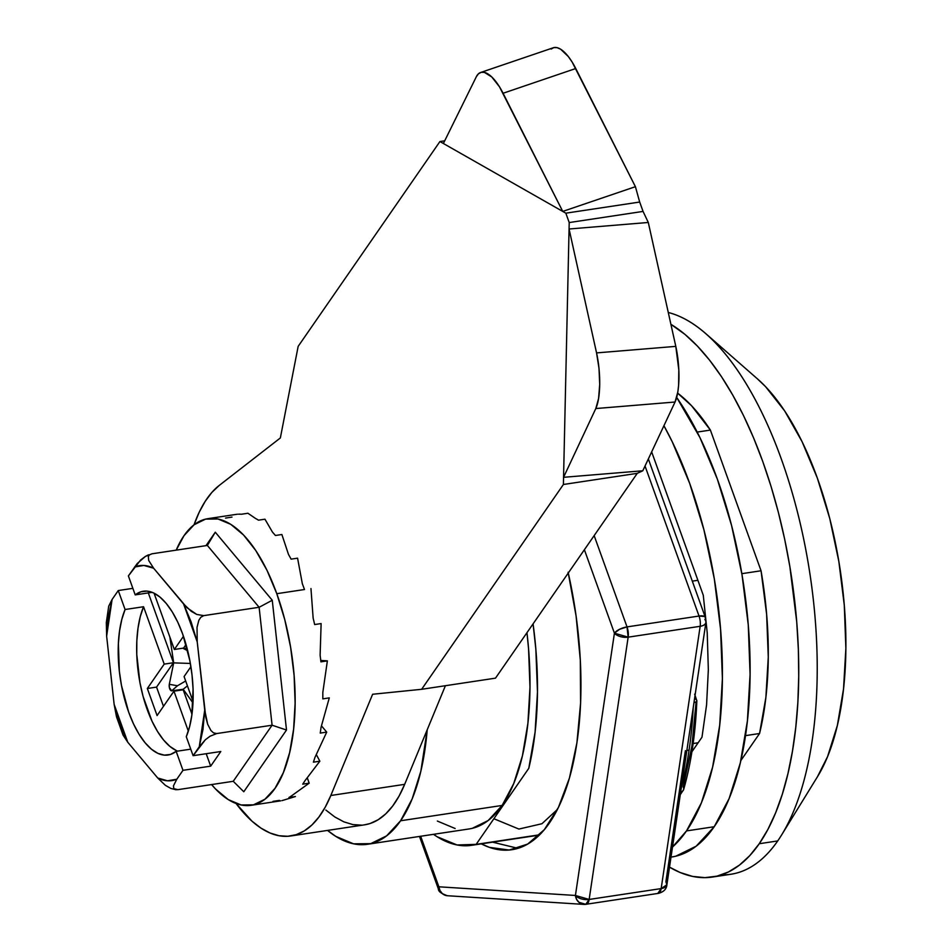 <?xml version="1.0" encoding="UTF-8"?>
<svg xmlns="http://www.w3.org/2000/svg" width="952" height="952" viewBox="0 0 952 952"><rect width="100%" height="100%" fill="white"/><g stroke="black" fill="none" stroke-linecap="round" stroke-linejoin="round"><path stroke-width="1.43" d="M367.52 844.281A200.848 86.787 81.4 0 0 400.59 820.767L412.145 798.942L420.843 771.227L427.21 729.779A200.848 86.787 81.4 0 1 400.59 820.767L502.132 805.44A200.848 86.787 -98.6 0 0 526.968 632.687L528.574 648.955L529.978 687.261L527.896 723.365L522.398 755.912L513.699 783.627L502.132 805.44L400.59 820.767L386.595 835.868L370.721 843.65L353.573 843.829L335.806 836.391L327.536 830.418A200.848 86.787 81.4 0 0 367.52 844.281L469.062 828.954A200.848 86.787 -98.6 0 0 502.132 805.44L488.15 820.541L472.275 828.323M712.37 877.054A284.707 123.022 81.4 0 1 669.518 867.141L680.073 872.472L692.616 876.411L704.932 877.649L716.916 876.161L728.447 871.972L739.418 865.118L749.724 855.681L759.244 843.722A284.707 123.022 81.4 0 1 712.37 877.054L730.838 874.269A284.707 123.022 -98.6 0 0 777.713 840.937L759.244 843.722L767.919 829.382L775.642 812.794L782.354 794.099L787.97 773.5L792.457 751.188L795.765 727.376L797.859 702.302L798.728 676.194L798.347 649.3L796.729 621.906L789.862 566.595L784.674 539.225L778.379 512.402L771.037 486.377L762.731 461.411L753.52 437.73L743.512 415.572L732.79 395.139L721.473 376.635L709.645 360.249L697.447 346.123L684.976 334.402L670.898 324.299A284.707 123.022 81.4 0 1 789.589 565.012A284.707 123.022 81.4 0 1 759.244 843.722L777.713 840.937A284.707 123.022 -98.6 0 0 803.738 539.308A284.707 123.022 -98.6 0 0 668.268 312.482A284.707 123.022 81.4 0 1 705.908 333.735A284.707 123.022 81.4 0 1 810.009 574.389A284.707 123.022 81.4 0 1 781.556 835.047A284.707 123.022 81.4 0 1 777.713 840.937A284.707 123.022 81.4 0 1 721.485 874.84M781.556 835.047L817.625 776.475A225.695 97.52 -98.6 0 0 840.188 569.843A225.695 97.52 -98.6 0 0 757.661 379.063L705.908 333.735M817.411 776.82L827.574 756.614L837.355 725.472L843.531 688.915L845.876 648.324L844.293 605.293L838.843 561.454L829.751 518.495L817.34 478.071L802.108 441.728L784.638 410.871L765.587 386.679L757.185 378.646M539.641 834.785L476.143 844.364A217.413 93.951 81.4 0 1 471.537 845.328A217.413 93.951 81.4 0 1 433.505 834.321L437.218 836.796L457.055 844.971L476.143 844.364L528.777 768.335L476.143 844.364L539.641 834.785M693.139 743.536L698.125 742.774L693.139 743.536M745.499 735.634L759.565 733.504L740.858 760.541L759.565 733.504A217.413 93.951 -98.6 0 0 761.053 570.772L741.834 573.675L761.053 570.772L710.394 430.078L761.053 570.772L766.634 614.337L768.276 657.13L765.884 697.399L759.565 733.504L745.499 735.634M697.887 580.303L692.342 581.136L697.887 580.303M697.197 432.077L710.394 430.078A217.413 93.951 -98.6 0 0 677.622 393.128L691.533 405.707L710.394 430.078L697.197 432.077M533.072 623.869A217.413 93.951 81.4 0 1 528.777 768.335L535.083 732.219L537.475 691.949L535.845 649.157L533.072 623.869M437.361 821.064L455.127 828.502M304.497 589.514L276.794 593.691A144.942 62.63 81.4 0 1 251.161 805.297A144.942 62.63 81.4 0 1 211.582 784.567L215.509 788.946L228.278 799.609L241.106 804.976L253.482 804.845L264.93 799.228L275.021 788.327L283.375 772.584L289.646 752.58L293.621 729.101L295.12 703.04L294.108 675.396L290.61 647.241L284.767 619.657L276.794 593.691L304.497 589.514A144.942 62.63 -98.6 0 0 302.355 583.802L297.571 558.169L291.11 559.145L297.571 558.169M282.018 800.62L295.406 796.538L288.944 797.514A144.942 62.63 -98.6 0 0 291.538 795.848L309.186 783.175L302.724 784.15A144.942 62.63 -98.6 0 0 304.842 780.89L319.86 761.195L313.398 762.171A144.942 62.63 -98.6 0 0 314.898 757.542L326.714 732.112L320.253 733.088A144.942 62.63 -98.6 0 0 321.026 727.399L329.285 697.887L322.811 698.863A144.942 62.63 -98.6 0 0 322.811 692.509L327.369 660.866L320.907 661.842A144.942 62.63 -98.6 0 0 320.122 655.262L321.122 623.572L314.66 624.548A144.942 62.63 -98.6 0 0 313.148 618.181L310.959 588.538M151.915 553.814L207.357 545.448L215.283 532.204L272.26 600.26L215.283 532.204L207.357 545.448L259.123 607.281L207.357 545.448L151.963 553.802L149.404 554.885L148.333 556.622L148.714 560.502L153.641 568.225L187.044 607.757L196.743 614.433L203.74 615.635L200.789 617.289L198.837 620.288L197.028 627.344L197.231 641.886L183.593 603.996L191.281 611.339L196.743 614.433L203.74 615.635L259.123 607.281L272.26 600.26L286.504 730.029L272.082 725.21L216.687 733.564L272.082 725.21L259.123 607.281L272.082 725.21L233.252 781.294L177.857 789.66L233.252 781.294L243.783 791.743L286.504 730.029L272.082 725.21L233.252 781.294L243.783 791.743L286.504 730.029L272.26 600.26L259.123 607.281L203.74 615.635L200.789 617.289L198.837 620.288L197.028 627.344L197.231 641.886L205.799 717.296L207.679 724.282L210.951 730.541L213.486 732.85L216.687 733.564L210.106 736.193L205.358 739.752L199.265 746.784L204.728 710.109L207.679 724.282L210.951 730.541L213.486 732.85L216.687 733.564L210.106 736.193L205.358 739.752L193.101 755.686L186.283 736.729L189.543 726.864L191.804 715.404L193.066 689.081L192.018 675.004L189.9 660.866L182.689 634.103L177.822 622.275L172.288 611.957L166.267 603.461L159.924 597.035L153.462 592.882L147.06 591.109L140.92 591.787L135.208 594.881L128.389 575.924L135.208 594.881L152.153 592.334L135.208 594.881A82.824 35.795 81.4 0 1 143.324 591.228A82.824 35.795 81.4 0 1 182.689 634.103A82.824 35.795 81.4 0 1 186.283 736.729L193.101 755.686L220.804 751.509L210.678 766.146L182.974 770.323L176.81 779.224L173.454 785.864L173.811 788.637L175.87 789.72L170.86 788.446L165.374 785.329L157.723 778.01L127.77 742.251L122.832 734.492L122.463 730.624M190.9 666.697L184.081 676.563L190.9 666.697M154.057 593.167L174.335 649.478L183.569 648.086L174.335 649.478L183.462 636.305L174.335 649.478L154.057 593.167M186.045 644.516L183.569 648.086L186.045 644.516M193.042 701.446L184.081 676.563L193.042 701.446M225.529 518.078L231.99 517.103M241.463 514.235L247.936 513.259L241.463 514.235A144.942 62.63 -98.6 0 0 238.571 514.199L239.142 514.116M275.414 535.488L281.875 534.512L275.414 535.488A144.942 62.63 -98.6 0 0 272.51 532.168L264.954 519.197L258.48 520.173A144.942 62.63 -98.6 0 0 255.481 518.435L247.936 513.259M320.907 661.842L327.369 660.866L320.753 660.45M320.253 733.088L326.714 732.112L321.907 726.364M313.398 762.171L319.86 761.195L316.659 755.233M302.724 784.15L309.186 783.175L307.496 778.474M272.998 801.37L279.46 800.394M291.11 559.145A144.942 62.63 -98.6 0 0 288.504 554.469L281.875 534.512M176.215 550.137A144.942 62.63 81.4 0 1 207.917 518.662A144.942 62.63 81.4 0 1 276.794 593.691L267.012 570.355L255.79 550.542L243.557 535.012L230.789 524.35L217.972 518.983L205.596 519.114L194.137 524.731L184.045 535.631L176.215 550.137M215.283 532.204L205.989 545.651L215.283 532.204M120.357 724.781L116.513 716.832L123.046 735.063L127.77 742.251L120.238 724.329L114.133 704.349L127.77 742.251L157.723 778.01C164.399 781.318 170.765 781.723 176.81 779.224L173.454 785.864L173.811 788.637L177.857 789.66L175.18 789.565M116.513 716.832L114.133 704.349L106.636 636.138L108.409 616.658L112.098 599.462L118.262 590.549L132.863 588.348L118.262 590.549L125.081 609.518L118.262 590.549L112.098 599.462L106.636 636.138L106.434 621.549L108.254 614.516M176.096 789.732L170.86 788.446L165.374 785.329L157.723 778.01L167.504 780.795L176.81 779.224L182.974 770.323L176.156 751.354L190.757 749.153L176.156 751.354A82.824 35.795 81.4 0 1 168.04 755.019A82.824 35.795 81.4 0 1 125.735 703.147A82.824 35.795 81.4 0 1 125.081 609.518L143.55 606.733L125.081 609.518L121.82 619.383L119.559 630.843L118.381 643.564L119.345 671.243L121.463 685.38L128.675 712.144L133.542 723.972L139.075 734.289L145.097 742.786L151.439 749.212L157.901 753.365L164.303 755.126L170.444 754.46L176.156 751.354L182.974 770.323L210.678 766.146L220.804 751.509L193.101 755.686L199.265 746.784L202.954 729.589L204.728 710.109L197.231 641.886L191.126 621.906L183.593 603.996L153.641 568.225C146.965 564.929 140.599 564.524 134.553 567.011L143.859 565.452L153.641 568.225L148.714 560.502L148.333 556.622L149.404 554.885L151.963 553.802L145.394 556.42L148.5 554.826M128.389 575.924L140.658 559.966L145.394 556.42L137.219 563.536L128.389 575.924M108.718 606.162L112.098 599.462L108.718 606.15L106.326 622.537L106.636 636.138L114.133 704.349L117.072 718.486M183.189 689.795L173.954 691.188L157.08 715.571L147.334 688.498L156.556 687.106L163.482 706.324L156.556 687.106L147.334 688.498L164.208 664.115L173.442 662.723L156.556 687.106L173.442 662.723L164.208 664.115L143.55 606.733L164.208 664.115L147.334 688.498L157.08 715.571L173.954 691.188L183.189 689.795L191.971 714.19L183.189 689.795M148.31 592.906L173.442 662.723L148.31 592.906M187.687 650.716L183.558 648.621L187.032 648.157L183.558 648.621L187.687 650.716M183.189 689.26L187.437 685.868L183.189 689.26L171.669 690.831L177.453 685.773L185.676 680.989L177.453 685.773L171.669 690.831A4.141 1.785 81.4 0 1 169.706 688.689A4.141 1.785 81.4 0 1 169.313 684.286L177.453 685.773L169.313 684.286L173.692 662.878L190.364 663.449L173.692 662.878L169.873 637.078L173.692 662.878L169.313 684.286L169.396 687.606L171.669 690.831L183.189 689.26L192.97 702.945L183.189 689.26M206.203 753.71L210.678 766.146L206.203 753.71M188.329 731.112L173.954 691.188L188.329 731.112M176.37 750.581L169.908 746.416L163.565 740.001L157.544 731.505L152.011 721.188L143.074 696.364L139.932 682.596L136.767 654.381L136.838 640.779L138.028 628.058L140.277 616.598L143.55 606.733A82.824 35.795 -98.6 0 0 141.705 690.938A82.824 35.795 -98.6 0 0 177.667 751.128M568.284 572.997A227.766 98.425 81.4 0 1 576.912 742.81A227.766 98.425 81.4 0 1 511.855 849.719A227.766 98.425 81.4 0 1 481.307 843.865L489.376 847.351L509.142 850.041L527.694 844.067L544.342 829.656L558.443 807.356L569.439 778.034L576.912 742.81L580.589 703.04L580.315 660.248L576.103 616.087L568.118 572.247M689.081 750.105L686.868 750.45L689.081 750.105A269.178 116.311 81.4 0 1 681.275 788.042A269.178 116.311 -98.6 0 0 689.081 750.105A269.178 116.311 -98.6 0 0 693.211 707.776A269.178 116.311 81.4 0 1 689.081 750.105M693.984 702.564A6.212 2.273 2.3 0 0 696.852 700.815A6.212 2.273 -177.7 0 1 693.984 702.564M694.674 697.899L696.186 699.696A6.212 2.273 -177.7 0 1 696.852 700.815L694.651 694.163M696.091 701.814L691.926 746.047L683.191 787.054A6.212 4.082 -163.9 0 1 683.607 789.648A6.212 4.082 -163.9 0 1 680.692 791.981A6.212 4.082 16.1 0 0 683.607 789.648L680.287 794.67M648.348 458.935L705.48 617.765L704.575 616.479L699.03 616.039L627.023 626.904L594.155 535.607L627.023 626.904L699.03 616.039L645.028 466.016L699.03 616.039A10.353 3.891 -19.8 0 1 705.396 617.408A10.353 3.891 -19.8 0 1 704.896 619.526A10.353 5.403 -171.5 0 1 705.896 622.441A10.353 5.403 -171.5 0 1 700.16 626.297L628.153 637.162A10.353 5.403 -171.5 0 1 614.421 633.175L575.424 895.463L438.872 886.8L420.677 836.261L438.872 886.8L438.36 888.906A10.353 3.891 -19.8 0 1 438.872 886.8A10.353 9.294 93.6 0 0 447.452 895.737L583.992 904.4A10.353 9.294 -86.4 0 1 575.424 895.463L576.555 899.283L578.923 902.306L585.777 904.317A10.353 9.294 -86.4 0 1 583.992 904.4L586.194 904.305A10.353 4.474 81.4 0 1 585.777 904.317L657.784 893.452A10.353 4.474 -98.6 0 0 658.201 893.44A10.353 4.474 -98.6 0 0 661.164 888.585L657.784 893.452M447 895.689L442.371 893.642L440.002 890.608L438.872 886.8L575.424 895.463A10.353 5.403 8.5 0 0 589.157 899.45A10.353 4.474 81.4 0 1 586.194 904.305M685.392 750.664L665.888 881.814L666.9 884.729L661.164 888.585L589.157 899.45L575.424 895.463L614.421 633.175L628.153 637.162L589.157 899.45L628.153 637.162L700.16 626.297L661.164 888.585L700.16 626.297A10.353 5.403 8.5 0 0 705.896 622.441L666.9 884.729A10.353 5.403 8.5 0 1 661.164 888.585L589.157 899.45L585.777 904.317M699.03 616.039A10.353 4.474 81.4 0 1 700.16 626.297A10.353 4.474 -98.6 0 0 699.03 616.039M627.023 626.904A10.353 4.474 81.4 0 1 628.153 637.162L627.023 626.904L619.514 629.32L614.421 633.175A10.353 3.891 -19.8 0 1 627.023 626.904M584.385 549.744L614.421 633.175L584.385 549.744M517.983 848.327L492.541 842.163M493.886 818.732L518.899 829.061L541.938 823.73L557.384 809.474L541.938 823.73L518.899 829.061L493.886 818.732M671.005 857.121L671.588 857.026A258.825 111.836 -98.6 0 0 714.202 826.729L686.499 830.918L701.41 802.786L712.62 767.074L719.7 725.15L722.389 678.609L720.569 629.248L714.333 578.983L703.897 529.717L689.664 483.354L672.195 441.68L663.925 425.722A258.825 111.836 81.4 0 1 686.499 830.918L714.202 826.729A258.825 111.836 -98.6 0 0 676.67 397.424L699.898 437.503L717.368 479.177L731.588 525.54L742.024 574.794L748.272 625.071L750.081 674.433L747.391 720.962L740.311 762.897L729.101 798.609L714.202 826.729L696.174 846.185L675.718 856.217L671.231 857.086M686.499 830.918A258.825 111.836 81.4 0 1 672.505 847.018L686.499 830.918M691.926 751.747L701.981 737.205L706.574 704.896L708.336 669.815L707.229 632.925L703.278 595.262L651.656 451.879M551.137 49.064L553.838 47.6L557.051 47.648L560.621 49.195L568.32 56.549L572.14 62.058L635.412 186.687L639.684 202.038L565.833 213.177L569.213 222.554L643.064 211.415L648.3 222.47L675.801 346.373L678.812 369.947L678.609 385.298L677.824 391.962L675.039 402.018L642.802 470.776L637.257 473.346L563.405 484.485L563.56 477.309L642.802 470.776L675.039 402.018L595.797 408.551L675.039 402.018A41.412 11.602 -94.7 0 0 675.801 346.373L596.559 352.906A41.412 11.602 85.3 0 1 595.797 408.551L563.56 477.309L563.405 484.485L637.257 473.346L642.802 470.776L563.56 477.309L569.07 229.004L596.559 352.906L675.801 346.373L648.3 222.47L569.07 229.004L569.213 222.554L563.56 477.309L595.797 408.551L598.582 398.495L599.712 384.394L598.998 368.388L596.559 352.906L569.07 229.004L648.3 222.47L643.064 211.415L569.213 222.554L565.833 213.177L562.739 211.415L565.833 213.177L639.684 202.038L635.412 186.687L562.739 211.415L635.412 186.687L575.758 68.52L503.084 93.26L562.739 211.415L439.931 141.539L298.166 346.349L280.352 437.956L219.198 485.46L211.891 492.386L205.215 501.311L199.254 512.116L194.018 524.838A181.177 78.29 81.4 0 1 219.198 485.46L280.352 437.956L298.166 346.349L439.931 141.539L444.715 140.813L439.931 141.539L443.382 143.502L476.333 76.731L443.382 143.502L562.739 211.415L499.467 86.787L491.744 76.945L484.366 72.376L481.165 72.34L478.451 73.804L476.333 76.731A41.412 15.53 71.2 0 1 480.641 72.483A41.412 15.53 71.2 0 1 503.084 93.26L575.758 68.52A41.412 15.53 -108.8 0 0 553.326 47.755L480.641 72.483M330.82 795.491A181.177 78.29 81.4 0 1 290.729 835.975A181.177 78.29 81.4 0 1 236.06 803.5L251.994 821.183L260.991 828.133L270.023 833L278.972 835.725L287.742 836.284L296.227 834.666L304.307 830.894L311.899 825.003L318.896 817.066L325.227 807.189L330.82 795.491L404.671 784.341L330.82 795.491L372.625 694.258L330.82 795.491M290.729 835.975L364.58 824.825A181.177 78.29 -98.6 0 0 404.671 784.341L445.405 685.714L404.671 784.341L399.09 796.051L392.748 805.928L385.75 813.853L378.158 819.743L370.078 823.528L364.473 824.848M495.492 678.157L421.641 689.296L372.625 694.258L421.641 689.296L495.492 678.157L637.257 473.346L495.492 678.157M643.064 211.415L639.684 202.038L643.064 211.415M325.846 810.045L334.842 816.983L343.874 821.85L352.835 824.587L361.605 825.146M563.405 484.485L421.641 689.296L563.405 484.485M539.32 835.106L471.871 845.281M280.709 800.834L251.161 805.297M237.465 514.199L207.917 518.662M683.619 789.613C691.081 763.504 695.495 733.897 696.852 700.779M419.475 836.439L438.36 888.906C438.277 891.405 441.3 893.678 447.452 895.737M658.201 893.44C663.663 891.988 666.555 889.085 666.9 884.729M705.396 617.408L705.896 622.441"/></g></svg>
